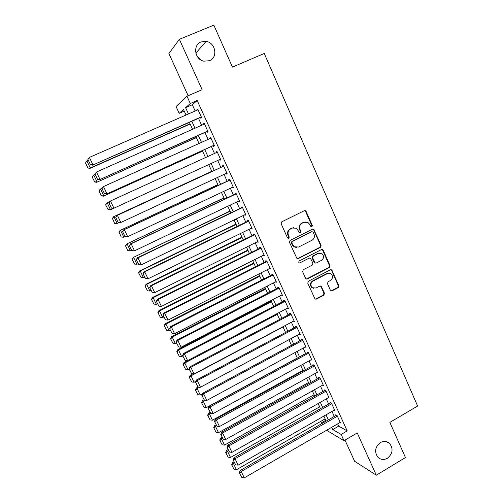 <?xml version="1.0" encoding="UTF-8"?>
<svg xmlns="http://www.w3.org/2000/svg" width="503" height="503" viewBox="0 0 503 503"><rect width="100%" height="100%" fill="white"/><g stroke="black" fill="none" stroke-linecap="round" stroke-linejoin="round"><path stroke-width="0.75" d="M311.866 226.859L312.319 225.501L306.12 211.442L305.497 210.751L304.296 210.719L281.812 221.804L281.152 223.76L287.49 237.913L288.779 238.403L289.244 237.039L288.426 235.209C287.515 232.512 288.219 230.431 290.527 228.966L292.406 228.035L296.474 228.211L299.48 232.562L300.373 232.606L300.825 231.248L300.021 229.425C299.122 226.734 299.819 224.659 302.108 223.206L303.969 222.282L307.899 222.414L309.791 224.545L311.005 226.828L311.866 226.859M311.263 226.928L311.791 225.545L305.598 211.511L304.434 210.663M288.156 238.479L288.747 237.058L287.936 235.234L288.426 235.209M299.763 232.682L300.316 231.279L299.511 229.462L300.021 229.425M380.343 442.583C374.968 447.041 374.188 451.971 377.998 457.359C380.79 459.817 383.915 460.126 387.367 458.277C392.774 453.706 393.491 448.739 389.517 443.382C386.763 441.062 383.707 440.798 380.343 442.583M201.074 41.938C192.567 44.956 194.63 59.492 203.778 61.171L209.474 60.725C218.208 57.556 215.605 42.522 206.092 41.391L201.074 41.938M330.352 290.156L330.811 290.721L332.131 290.803L338.217 287.59L338.852 285.673L331.64 269.866L330.364 269.803L308.396 281.215L307.748 283.158L315.023 298.996L316.4 299.103L323.831 295.179L324.473 293.249L321.115 286.169L319.776 286.081L316.085 288.012L312.451 287.747C310.276 285.346 310.452 283.126 312.985 281.076L327.44 273.55L330.886 273.733C333.175 276.103 333.049 278.348 330.496 280.467L328.107 281.718L327.466 283.642L330.352 290.156M337.664 423.866L338.701 426.148L347.189 430.92L341.141 434.447L343.989 440.703L326.566 430.279M184.23 111.113L179.169 113.32L176.056 106.535L186.984 96.23L202.131 89.679L179.376 39.322L213.844 25.15L232.436 67.113L264.251 53.469L417.616 406.047L389.863 422.388L405.449 457.554L376.326 475.197L357.237 432.945L343.989 440.703M186.984 96.23L190.304 103.517L185.601 107.661L188.474 113.936M347.189 430.92L197.189 100.518L190.304 103.517M320.436 247.3L321.077 245.37L313.671 229.223L312.438 229.186L290.118 240.371L289.464 242.32L296.933 258.498L298.273 258.586L320.436 247.3L319.889 247.306L320.537 245.376L313.715 229.921L312.665 229.098M323.24 250.268L330.006 265.615L329.364 267.539L307.377 278.939L306.019 278.838L305.56 278.272L302.605 271.677L303.259 269.734L312.25 265.112L312.897 263.176L310.445 258.19L309.138 258.114L299.75 262.918L298.807 262.855L298.927 261.076L321.442 249.589L322.7 249.639L323.24 250.268L322.693 250.268L329.446 265.584L330.006 265.615M344.989 440.119L354.634 461.289L376.326 475.197M179.376 39.322L168.901 53.532L188.128 95.733M200.446 117.495L200.766 118.205L201.609 117.576L197.723 109.025L196.899 109.692L197.107 110.151M206.871 131.616L207.192 132.314L208.06 131.761L204.193 123.26L203.344 123.857L203.583 124.386M213.253 145.644L213.574 146.348L214.467 145.857L210.631 137.407L209.751 137.941L210.021 138.532M219.604 159.596L219.918 160.287L220.842 159.866L217.019 151.472L216.114 151.931L216.416 152.591M225.941 173.522L226.224 174.145L227.174 173.793L223.376 165.443L222.445 165.839L222.76 166.537M232.235 187.368L232.487 187.921L233.467 187.625L229.695 179.338L228.733 179.665L229.047 180.351M238.497 201.131L238.718 201.609L239.717 201.382L235.97 193.139L234.983 193.404L235.297 194.089M244.722 214.806L244.904 215.215L245.936 215.051L242.207 206.859L241.195 207.06L241.509 207.739M250.909 228.406L252.116 228.639L248.413 220.496L247.369 220.635L247.677 221.307M257.058 241.918L258.253 242.144L254.575 234.052L253.512 234.128L253.814 234.8M311.979 231.669L313.168 232.197L314.01 234.109C314.903 236.775 314.212 238.837 311.942 240.296L298.593 247.036L294.381 246.784L292.721 244.823L291.866 242.899L292.325 241.534L311.986 231.669M263.163 255.348L264.358 255.574L260.699 247.526L259.611 247.539L259.919 248.205M269.243 268.696L270.425 268.916L266.791 260.919L265.678 260.868L265.98 261.529M275.279 281.969L276.461 282.177L272.846 274.229L271.708 274.116L272.004 274.776M281.29 295.16L282.453 295.362L278.863 287.464L277.7 287.288L277.996 287.949M287.332 308.232L288.414 308.471L284.843 300.618L283.654 300.385L283.956 301.039M293.324 321.228L294.337 321.499L290.791 313.69L289.577 313.4L289.873 314.048M299.279 334.155L300.228 334.451L296.701 326.692L295.468 326.34L295.758 326.988M305.183 347.013L306.082 347.328L302.573 339.613L301.316 339.204L301.611 339.846M311.049 359.796L311.904 360.123L308.414 352.452L307.138 351.993L307.427 352.628M316.871 372.509L317.689 372.849L314.224 365.222L312.923 364.706L313.212 365.341M322.662 385.147L323.442 385.499L319.996 377.916L318.669 377.344L318.959 377.973M328.409 397.71L329.157 398.074L325.73 390.542L324.391 389.913L324.674 390.535M334.124 410.209L334.847 410.58L331.439 403.085L330.075 402.406L330.358 403.029M197.189 100.518L192.303 104.737L195.158 111.006M198.509 118.35L201.646 125.247M204.941 132.478L208.097 139.4M211.335 146.518L214.504 153.472M217.692 160.47L220.855 167.417M224.042 174.409L227.155 181.243M230.349 188.26L233.411 194.982M236.617 202.03L239.629 208.644M242.855 215.712L245.816 222.219M249.048 229.311L251.959 235.712M255.203 242.836L258.07 249.123M261.327 256.272L264.144 262.459M267.407 269.627L270.18 275.707M273.456 282.906L276.178 288.885M279.467 296.104L282.145 301.982M285.446 309.219L288.074 314.997M291.382 322.26L293.972 327.937M297.286 335.224L299.832 340.808M303.158 348.114L305.654 353.596M308.993 360.928L311.445 366.31M314.796 373.66L317.204 378.954M320.562 386.323L322.926 391.516M326.296 398.91L328.622 404.016M331.993 411.423L334.275 416.434M339.802 422.627L340.5 423.01L337.111 415.56L335.721 414.824L336.004 415.447M200.659 59.851L197.358 56.6M321.681 423.671L321.316 422.872L322.19 423.381M325.799 420.294L321.316 422.872M331.747 427.286L332.791 429.575L341.141 434.447M191.838 121.298L195.001 128.202M198.308 135.445L201.483 142.38M204.74 149.51L207.921 156.477M211.128 163.488L214.309 170.442M217.516 177.446L220.641 184.293M223.86 191.322L226.935 198.056M230.16 205.117L233.191 211.738M236.429 218.818L239.409 225.338M242.66 232.443L245.59 238.85M248.853 245.986L251.733 252.286M255.002 259.441L257.838 265.641M261.12 272.821L263.905 278.914M267.2 286.119L269.941 292.105M273.242 299.335L275.933 305.22M279.253 312.476L281.894 318.261M285.226 325.535L287.823 331.219M291.162 338.519L293.714 344.109M297.059 351.427L299.568 356.916M302.925 364.254L305.39 369.648M308.76 377.011L311.181 382.305M314.557 389.687L316.934 394.893M320.317 402.293L322.656 407.405M326.051 414.83L328.346 419.848M186.022 115.011L183.501 109.509L179.169 113.32M326.164 421.099L323.869 416.075M320.468 408.65L318.129 403.538M314.733 396.131L312.35 390.925M308.968 383.538L306.541 378.237M303.171 370.874L300.7 365.48M297.336 358.136L294.821 352.641M291.47 345.316L288.911 339.726M285.566 332.426L282.963 326.736M279.63 319.455L276.977 313.671L184.048 362.5L184.777 363.009L277.298 314.375M273.657 306.415L270.96 300.524M267.646 293.287L264.905 287.301M261.604 280.089L258.812 273.99M255.518 266.804L252.682 260.611M249.4 253.443L246.514 247.143M243.251 240.006L240.315 233.593M237.058 226.482L234.071 219.962M230.827 212.876L227.79 206.249M224.558 199.188L221.477 192.448M218.252 185.412L215.114 178.565M211.908 171.554L208.72 164.594L110.138 209.94L208.726 164.6M205.507 157.577L202.319 150.611M199.05 143.481L195.874 136.539M192.555 129.29L189.392 122.38M192.303 104.737L185.601 107.661M338.701 426.148L332.791 429.575M196.899 109.692L197.836 109.277M203.344 123.857L204.275 123.442M209.751 137.941L210.682 137.52M219.918 160.287L220.836 159.866M216.114 151.931L217.038 151.51M226.224 174.145L227.136 173.717M232.487 187.921L233.398 187.487M238.718 201.609L239.623 201.175M244.904 215.215L245.81 214.775M251.06 228.739L251.959 228.299M257.178 242.182L258.07 241.736M263.258 255.543L264.144 255.096M269.3 268.828L270.18 268.376M275.304 282.032L276.185 281.579M305.151 221.905L303.969 222.282M299.511 229.462C298.612 226.778 299.304 224.709 301.599 223.257L303.454 222.332M293.683 227.633L292.406 228.035M287.936 235.234C287.024 232.543 287.729 230.462 290.036 229.003L291.903 228.073M297.38 258.699L319.889 247.306M296.481 247.482L293.878 246.791L292.224 244.829L291.369 242.911L291.828 241.553L311.37 231.738M306.384 279.027L328.811 267.502L329.446 265.584M309.502 257.995L299.75 262.918M321.518 260.34C324.121 258.177 324.221 255.908 321.826 253.518L318.437 253.367L313.319 255.977L312.671 257.913L315.117 262.893L316.418 262.968L321.518 260.34M319.763 252.996L318.437 253.367M315.507 263.069L314.086 262.27L312.143 257.901L312.791 255.97L317.896 253.355M322.693 250.268L321.75 249.475M328.993 273.16L327.44 273.55M313.759 288.338L311.923 287.678C309.747 285.283 309.93 283.063 312.457 281.014L326.887 273.506M315.318 299.166L323.284 295.098L323.926 293.174L321.027 286.666L320.254 285.937M331.093 290.872L337.645 287.521L338.28 285.61L331.584 270.432L330.754 269.677M190.059 123.832L90.307 167.971L86.9 160.935L88.144 160.388M87.887 167.839L85.504 162.922L87.767 167.996L90.307 167.971L89.999 168.36L190.147 124.034M86.9 160.935L85.504 162.922M87.767 167.996L89.999 168.36M201.288 116.866L92.583 165.16L201.382 117.08M198.044 109.736L89.377 157.42L92.917 164.739L90.402 164.607L87.924 159.482L90.402 164.607M92.583 165.16L90.27 164.777M87.924 159.482L89.377 157.42M92.175 177.094L94.677 181.847L92.175 177.094L93.709 174.987L94.948 174.44M196.315 137.501L96.752 182.306L196.377 137.64M92.307 176.955L93.709 174.987L97.098 181.985L94.677 181.847M94.545 181.973L96.752 182.306M98.928 191.014L101.424 195.761L98.928 191.014L100.116 189.247L102.216 188.172M202.539 151.095L103.467 196.164L202.571 151.158M99.072 190.901L100.474 188.958L103.844 195.912L101.424 195.761M101.279 195.868L103.467 196.164M105.636 204.847L108.132 209.594L105.636 204.847L106.812 203.061L109.748 201.678M105.793 204.765L107.196 202.841L110.547 209.751L108.132 209.594M107.975 209.669L110.138 209.94M211.788 171.297L113.464 216.793L211.801 171.328M119.356 222.508L116.771 223.628L114.627 223.395L112.471 218.541L114.627 223.395M112.471 218.541L113.879 216.642L117.205 223.508L114.797 223.345M112.307 218.604L113.464 216.793M207.739 131.05L99.594 179.665L207.802 131.195M94.847 174.233L96.45 172.039L99.965 179.32L97.45 179.175L94.985 174.088L97.45 179.175M204.52 123.971L96.45 172.039L94.985 174.088M99.594 179.665L97.305 179.313M214.152 145.153L106.561 194.07L214.184 145.222M101.858 188.713L103.473 186.569L106.969 193.8L104.454 193.649L102.008 188.594L104.454 193.649M210.952 138.111L103.473 186.569L102.008 188.594M106.561 194.07L104.297 193.756M220.521 159.168L113.489 208.393L220.521 159.168M108.818 203.099L110.453 201.005L113.923 208.192L111.415 208.028L108.981 203.005L111.415 208.028M217.34 152.17L110.453 201.005L108.981 203.005M113.489 208.393L111.245 208.11M226.853 173.095L120.833 222.489L118.148 222.37L115.734 217.39L118.148 222.37M223.678 166.109L116.935 215.517L117.388 215.353L120.833 222.489L118.331 222.32M223.697 166.141L117.388 215.353L115.916 217.327M116.935 215.517L115.734 217.39M217.887 184.62L120.072 230.443L217.931 184.714M125.146 236.561L123.367 237.234L121.242 237.032L119.11 232.235L121.242 237.032M119.11 232.235L120.525 230.355L123.826 237.177L121.424 237.007M118.934 232.267L120.072 230.443M233.153 186.94L127.705 236.693L125.008 236.542L122.613 231.594L125.008 236.542M229.959 179.923L123.788 229.701L124.272 229.601L127.705 236.693L125.203 236.517M230.009 180.03L124.272 229.601L122.801 231.562M123.788 229.701L122.613 231.594M223.954 197.868L126.649 244.012L224.03 198.025M131.61 250.192L130.409 250.764L127.819 250.588L125.517 245.854L127.819 250.588M125.706 245.848L127.127 243.986L130.409 250.764L128.007 250.588M125.517 245.854L126.649 244.012M239.409 200.697L134.527 250.815L131.824 250.626L129.441 245.709L131.824 250.626M236.203 193.655L130.604 243.792L131.12 243.766L134.527 250.815L132.031 250.632M236.284 193.831L131.12 243.766L129.648 245.703M130.604 243.792L129.441 245.709M229.984 211.034L133.176 257.492L230.085 211.254M138.149 263.698L136.954 264.27L134.553 264.088L132.069 259.353L134.553 264.088M132.27 259.372L133.685 257.53L136.954 264.27M132.069 259.353L133.176 257.492M245.627 214.372L141.312 264.842L137.923 257.838L137.376 257.8L136.231 259.737L138.815 264.653L136.231 259.737M242.415 207.305L137.376 257.8M242.521 207.544L137.923 257.838L136.445 259.755M138.815 264.653L141.312 264.842M235.976 224.124L139.671 270.897L140.205 270.998L236.108 224.407M144.644 277.115L143.456 277.7L141.06 277.505L138.577 272.777L141.06 277.505M138.784 272.821L140.205 270.998L143.456 277.7M138.577 272.777L139.671 270.897M251.808 227.966L148.052 278.781L144.682 271.821L144.103 271.714L142.978 273.67L145.562 278.587L142.978 273.67M248.583 220.874L144.103 271.714M248.721 221.175L144.682 271.821L143.204 273.72M145.562 278.587L148.052 278.781M241.937 237.139L146.128 284.22L146.687 284.377L242.094 237.485M151.101 290.457L149.913 291.042L147.524 290.841L145.04 286.119L147.524 290.841M145.266 286.182L146.687 284.377L149.913 291.042M145.04 286.119L146.128 284.22M257.951 241.471L154.748 292.633L151.403 285.723L150.793 285.547L149.68 287.521L152.258 292.432L149.68 287.521M254.713 234.354L150.793 285.547M254.883 234.731L151.403 285.723L149.919 287.59M152.258 292.432L154.748 292.633M247.86 250.079L152.541 297.462L153.132 297.682L248.048 250.488M157.514 303.711L156.339 304.302L153.949 304.101L151.472 299.373L153.949 304.101M151.705 299.467L153.132 297.682L156.339 304.302M151.472 299.373L152.541 297.462M264.056 254.902L161.4 306.402L158.08 299.53L157.439 299.291L156.339 301.284L158.917 306.189L156.339 301.284M260.805 247.759L157.439 299.291M261.007 248.199L158.08 299.53L156.596 301.385M158.917 306.189L161.4 306.402M253.751 262.95L158.917 310.621L159.539 310.904L253.965 263.415M163.896 316.896L162.727 317.487L160.344 317.274L157.867 312.558L160.344 317.274M158.112 312.671L159.539 310.904L162.727 317.487M157.867 312.558L158.917 310.621M270.124 268.25L168.015 320.084L164.714 313.256L164.041 312.948L162.959 314.96L165.537 319.864L162.959 314.96M266.867 261.082L164.041 312.948M267.093 261.585L164.714 313.256L163.224 315.085M165.537 319.864L168.015 320.084M259.611 275.738L165.254 323.706L165.902 324.045L259.85 276.266M170.234 329.993L169.071 330.59L166.694 330.37L164.217 325.655L166.694 330.37M318.468 253.349L319.04 253.003M164.475 325.799L165.902 324.045L169.071 330.59M164.217 325.655L165.254 323.706M276.16 281.517L174.585 333.678L171.303 326.893L170.605 326.522L169.536 328.553L172.114 333.451L169.536 328.553M272.89 274.33L170.605 326.522M273.148 274.896L171.303 326.893L169.819 328.704M172.114 333.451L174.585 333.678M265.433 288.458L171.554 336.714L172.233 337.111L265.703 289.043M176.54 343.015L175.384 343.618L173.007 343.392L170.53 338.682L173.007 343.392M170.8 338.846L172.233 337.111L175.384 343.618M170.53 338.682L171.554 336.714M282.158 294.708L181.118 347.189L177.855 340.443L177.131 340.015L176.075 342.065L178.647 346.957L176.075 342.065M278.876 287.496L177.131 340.015M279.159 288.125L177.855 340.443L176.364 342.241M178.647 346.957L181.118 347.189M271.224 301.102L177.817 349.642L178.521 350.101L271.519 301.743M182.803 355.961L181.652 356.564L179.282 356.338L176.811 351.628L179.282 356.338M177.087 351.811L178.521 350.101L181.652 356.564M176.811 351.628L177.817 349.642M288.118 307.817L187.613 360.62L184.368 353.917L183.614 353.427L182.576 355.489L185.142 360.381L182.576 355.489M284.78 300.605L183.614 353.427M285.138 301.272L184.368 353.917L182.878 355.69M185.142 360.381L187.613 360.62M290.627 313.652L190.059 366.75L189.034 368.831L191.599 373.716L189.342 369.057L187.889 369.441L185.519 369.202L183.048 364.499L185.519 369.202M183.337 364.706L184.777 363.009L187.889 369.441M183.048 364.499L184.048 362.5M294.041 320.851L194.064 373.968L190.838 367.303L190.059 366.75M291.086 314.344L190.838 367.303L189.342 369.057M191.599 373.716L194.064 373.968M192.919 373.848L190.235 375.276L190.989 375.848L283.051 326.931M195.837 381.299L194.083 382.236L191.718 381.991L189.254 377.288L191.718 381.991M189.556 377.52L190.989 375.848L194.083 382.236M189.254 377.288L190.235 375.276M299.933 333.803L200.471 387.228L197.27 380.608L196.459 379.991L195.453 382.091L198.019 386.977L195.453 382.091M296.449 326.617L196.459 379.991M296.99 327.34L197.27 380.608L195.774 382.343M198.019 386.977L200.471 387.228M198.22 386.996L196.39 387.976L197.17 388.605L199.848 387.165M202.571 393.698L200.244 394.956L197.886 394.704L195.422 390.007L197.886 394.704M195.73 390.265L197.17 388.605L200.244 394.956M195.422 390.007L196.39 387.976M305.793 346.686L206.846 400.413L203.665 393.83L202.828 393.157L201.829 395.276L204.394 400.149L201.829 395.276M302.24 339.506L202.828 393.157M302.869 340.254L203.665 393.83L202.162 395.547M204.394 400.149L206.846 400.413M204.017 399.784L202.508 400.608L203.313 401.287L205.243 400.243M297.279 358.01L206.368 407.6L204.011 407.342L201.552 402.651L204.011 407.342M201.873 402.928L203.313 401.287L206.368 407.6M201.552 402.651L202.508 400.608M311.615 359.488L213.178 413.516L210.021 406.977L209.154 406.242L208.173 408.373L210.732 413.246L208.173 408.373M308.012 352.307L209.154 406.242M308.704 353.093L210.021 406.977L208.519 408.675M210.732 413.246L213.178 413.516M210.091 412.334L208.588 413.158L209.418 413.894L210.682 413.202M302.919 370.321L212.461 420.175L210.103 419.911L207.645 415.22L210.103 419.911M207.978 415.522L209.418 413.894L212.461 420.175M207.645 415.22L208.588 413.158M317.399 372.214L219.478 426.538L216.334 420.036L215.441 419.244L214.473 421.395L217.032 426.261L214.473 421.395M313.753 365.04L215.441 419.244M314.513 365.863L216.334 420.036L214.831 421.715M217.032 426.261L219.478 426.538M216.127 424.815L214.636 425.639L215.491 426.431L216.611 425.808M308.521 382.563L218.509 432.674L216.164 432.404L213.706 427.72L216.164 432.404M214.045 428.04L215.491 426.431L218.509 432.674M213.706 427.72L214.636 425.639M323.152 384.87L225.734 439.484L222.609 433.02L221.691 432.171L220.742 434.341L223.288 439.201L220.742 434.341M319.468 377.69L221.691 432.171M320.279 378.552L222.609 433.02L221.106 434.68M223.288 439.201L225.734 439.484M222.131 437.22L220.647 438.05L221.527 438.893L222.64 438.27M314.092 394.729L224.533 445.098L222.181 444.822L219.729 440.144L222.181 444.822M220.081 440.483L221.527 438.893L224.533 445.098M219.729 440.144L220.647 438.05M328.874 397.452L231.952 452.348L228.846 445.928L227.903 445.017L226.966 447.205L229.513 452.059L226.966 447.205M325.152 390.265L227.903 445.017M326.019 391.171L228.846 445.928L227.343 447.569M229.513 452.059L231.952 452.348M228.104 449.55L226.627 450.386L227.526 451.285L228.639 450.657M319.638 406.833L230.512 457.453L228.167 457.17L225.721 452.493L228.167 457.17M226.08 452.857L227.526 451.285L230.512 457.453M225.721 452.493L226.627 450.386M334.564 409.958L238.133 465.137L235.052 458.755L234.077 457.787L233.153 459.987L235.7 464.841L233.153 459.987M330.804 402.771L234.077 457.787M331.722 403.714L235.052 458.755L233.543 460.377M235.7 464.841L238.133 465.137M234.04 461.811L232.568 462.653L233.493 463.603L234.599 462.967M325.145 418.867L236.46 469.733L234.121 469.45L231.676 464.778L234.121 469.45M232.04 465.156L233.493 463.603L236.46 469.733M231.676 464.778L232.568 462.653M340.217 422.388L244.282 477.85L241.214 471.506L240.214 470.481L239.302 472.701L241.849 477.548L239.302 472.701M336.432 415.201L240.214 470.481M337.394 416.182L241.214 471.506L239.705 473.109M241.849 477.548L244.282 477.85M311.791 225.545L312.319 225.501M288.747 237.058L289.244 237.039M300.316 231.279L300.825 231.248M301.599 223.257L302.108 223.206M290.036 229.003L290.527 228.966M305.598 211.511L306.12 211.442M297.763 258.573L298.273 258.586M313.715 229.921L314.249 229.884M320.537 245.376L321.077 245.37M291.828 241.553L292.325 241.534M291.369 242.911L291.866 242.899M292.224 244.829L292.721 244.823M328.811 267.502L329.364 267.539M306.855 278.882L307.377 278.939M308.616 258.102L309.138 258.114M312.791 255.97L313.319 255.977M312.143 257.901L312.671 257.913M314.086 262.27L314.614 262.289M312.457 281.014L312.985 281.076M321.027 286.666L321.574 286.735M323.926 293.174L324.473 293.249M323.284 295.098L323.831 295.179M315.865 299.015L316.4 299.103M331.584 270.432L332.143 270.469M338.28 285.61L338.852 285.673M337.645 287.521L338.217 287.59M331.571 290.728L332.131 290.803M195.843 53.136L206.092 41.391M386.122 441.577L389.517 443.382M304.975 210.826L305.497 210.751M313.136 229.261L313.671 229.223M293.878 246.791L294.381 246.784M314.582 262.868L315.117 262.893M322.153 249.639L322.7 249.639M311.923 287.678L312.451 287.747M320.568 286.1L321.115 286.169M331.081 269.828L331.64 269.866"/></g></svg>
